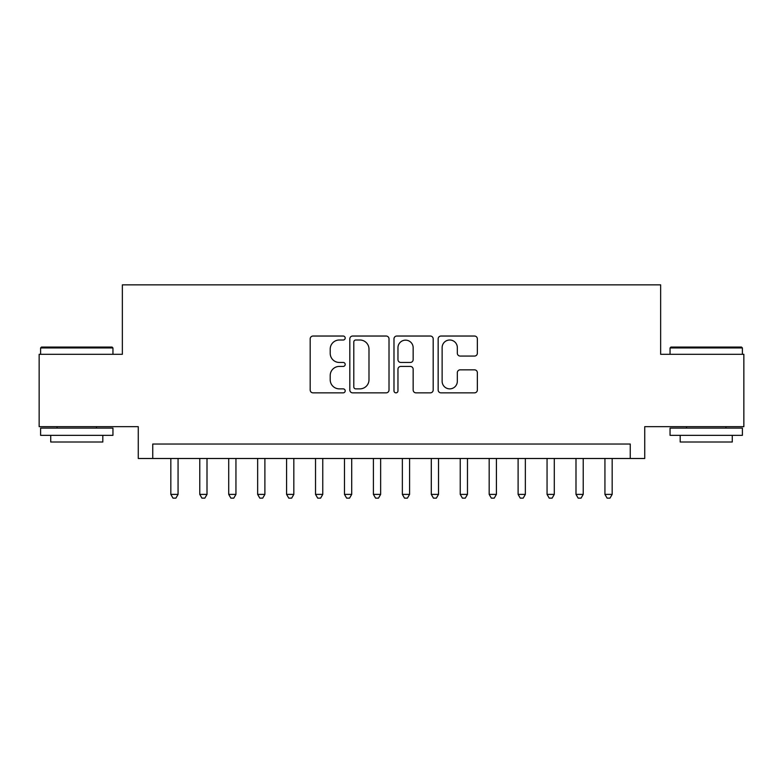<?xml version="1.0" encoding="UTF-8"?>
<svg xmlns="http://www.w3.org/2000/svg" width="783" height="783" viewBox="0 0 783 783"><rect width="100%" height="100%" fill="white"/><g stroke="black" fill="none" stroke-linecap="round" stroke-linejoin="round"><path stroke-width="1.17" d="M345.195 338.021A1.987 1.987 0 0 0 343.208 336.034L313.024 336.034A2.838 2.838 0 0 0 310.185 338.873L310.185 390.003A2.838 2.838 0 0 0 313.024 392.851L343.208 392.851A1.987 1.987 0 0 0 345.195 390.864A1.987 1.987 0 0 0 343.208 388.867L339.303 388.867A9.093 9.093 0 0 1 330.211 379.784L330.211 375.517A9.093 9.093 0 0 1 339.303 366.424L343.208 366.424A1.987 1.987 0 0 0 345.195 364.438A1.987 1.987 0 0 0 343.208 362.451L339.303 362.451A9.093 9.093 0 0 1 330.211 353.358L330.211 349.101A9.093 9.093 0 0 1 339.303 340.008L343.208 340.008A1.987 1.987 0 0 0 345.195 338.021M474.518 356.059A2.838 2.838 0 0 0 477.356 353.221L477.356 338.873A2.838 2.838 0 0 0 474.518 336.034L440.995 336.034A2.838 2.838 0 0 0 438.157 338.873L438.157 390.003A2.838 2.838 0 0 0 440.995 392.851L474.518 392.851A2.838 2.838 0 0 0 477.356 390.003L477.356 372.679A2.838 2.838 0 0 0 474.518 369.84L460.169 369.84A2.838 2.838 0 0 0 457.331 372.679L457.331 381.272A7.595 7.595 0 0 1 449.736 388.867A7.595 7.595 0 0 1 442.131 381.272L442.131 347.613A7.595 7.595 0 0 1 449.736 340.008A7.595 7.595 0 0 1 457.331 347.613L457.331 353.221A2.838 2.838 0 0 0 460.169 356.059L474.518 356.059M630.256 458.495L644.732 458.495L644.732 426.666L743.85 426.666L743.85 354.308L660.646 354.308L660.646 284.855L122.354 284.855L122.354 354.308L39.15 354.308L39.15 426.666L138.268 426.666L138.268 458.495L630.256 458.495L630.256 444.03L152.744 444.03L152.744 458.495M389.014 338.873A2.838 2.838 0 0 0 386.176 336.034L352.653 336.034A2.838 2.838 0 0 0 349.815 338.873L349.815 390.003A2.838 2.838 0 0 0 352.653 392.851L386.176 392.851A2.838 2.838 0 0 0 389.014 390.003L389.014 338.873M396.824 336.034L430.347 336.034A2.838 2.838 0 0 1 433.185 338.873L433.185 390.003A2.838 2.838 0 0 1 430.347 392.851L415.998 392.851A2.838 2.838 0 0 1 413.16 390.003L413.16 369.273A2.838 2.838 0 0 0 410.321 366.424L400.808 366.424A2.838 2.838 0 0 0 397.96 369.273L397.96 390.864A1.987 1.987 0 0 1 395.973 392.851A1.987 1.987 0 0 1 393.986 390.864L393.986 338.873A2.838 2.838 0 0 1 396.824 336.034M355.776 340.008A1.987 1.987 0 0 0 353.789 341.995L353.789 386.88A1.987 1.987 0 0 0 355.776 388.867L359.896 388.867A9.093 9.093 0 0 0 368.989 379.784L368.989 349.101A9.093 9.093 0 0 0 359.896 340.008L355.776 340.008M413.16 347.75A7.595 7.595 0 0 0 405.565 340.155A7.595 7.595 0 0 0 397.96 347.75L397.96 359.612A2.838 2.838 0 0 0 400.808 362.451L410.321 362.451A2.838 2.838 0 0 0 413.16 359.612L413.16 347.75M170.831 458.495L170.831 494.386L178.064 494.386L178.064 458.495M178.064 494.386L175.891 498.145L173.004 498.145L170.831 494.386M41.47 347.075L112.077 347.075L112.948 347.946L40.599 347.946L41.47 347.075M76.773 435.348L40.599 435.348L40.599 428.105L112.948 428.105L112.948 435.348L76.773 435.348M102.818 435.348L102.818 442.004L50.729 442.004L50.729 435.348M670.923 347.075L741.53 347.075L742.401 347.946L670.052 347.946L670.923 347.075M706.227 435.348L670.052 435.348L670.052 428.105L742.401 428.105L742.401 435.348L706.227 435.348M732.271 435.348L732.271 442.004L680.182 442.004L680.182 435.348M199.773 458.495L199.773 494.386L207.006 494.386L207.006 458.495M207.006 494.386L204.833 498.145L201.936 498.145L199.773 494.386M228.714 458.495L228.714 494.386L235.947 494.386L235.947 458.495M235.947 494.386L233.774 498.145L230.877 498.145L228.714 494.386M257.646 458.495L257.646 494.386L264.889 494.386L264.889 458.495M264.889 494.386L262.716 498.145L259.819 498.145L257.646 494.386M286.588 458.495L286.588 494.386L293.831 494.386L293.831 458.495M293.831 494.386L291.658 498.145L288.761 498.145L286.588 494.386M315.529 458.495L315.529 494.386L322.762 494.386L322.762 458.495M322.762 494.386L320.599 498.145L317.702 498.145L315.529 494.386M344.471 458.495L344.471 494.386L351.704 494.386L351.704 458.495M351.704 494.386L349.541 498.145L346.644 498.145L344.471 494.386M373.413 458.495L373.413 494.386L380.646 494.386L380.646 458.495M380.646 494.386L378.473 498.145L375.586 498.145L373.413 494.386M402.354 458.495L402.354 494.386L409.587 494.386L409.587 458.495M409.587 494.386L407.414 498.145L404.527 498.145L402.354 494.386M431.296 458.495L431.296 494.386L438.529 494.386L438.529 458.495M438.529 494.386L436.356 498.145L433.459 498.145L431.296 494.386M460.238 458.495L460.238 494.386L467.471 494.386L467.471 458.495M467.471 494.386L465.298 498.145L462.401 498.145L460.238 494.386M489.169 458.495L489.169 494.386L496.412 494.386L496.412 458.495M496.412 494.386L494.239 498.145L491.342 498.145L489.169 494.386M518.111 458.495L518.111 494.386L525.354 494.386L525.354 458.495M525.354 494.386L523.181 498.145L520.284 498.145L518.111 494.386M547.053 458.495L547.053 494.386L554.286 494.386L554.286 458.495M554.286 494.386L552.123 498.145L549.226 498.145L547.053 494.386M575.994 458.495L575.994 494.386L583.227 494.386L583.227 458.495M583.227 494.386L581.064 498.145L578.167 498.145L575.994 494.386M604.936 458.495L604.936 494.386L612.169 494.386L612.169 458.495M612.169 494.386L609.996 498.145L607.109 498.145L604.936 494.386M40.599 354.308L40.599 347.946M57.09 428.105L57.09 426.666M96.456 428.105L96.456 426.666M112.948 354.308L112.948 347.946M670.052 354.308L670.052 347.946M686.544 428.105L686.544 426.666M725.91 428.105L725.91 426.666M742.401 354.308L742.401 347.946"/></g></svg>
